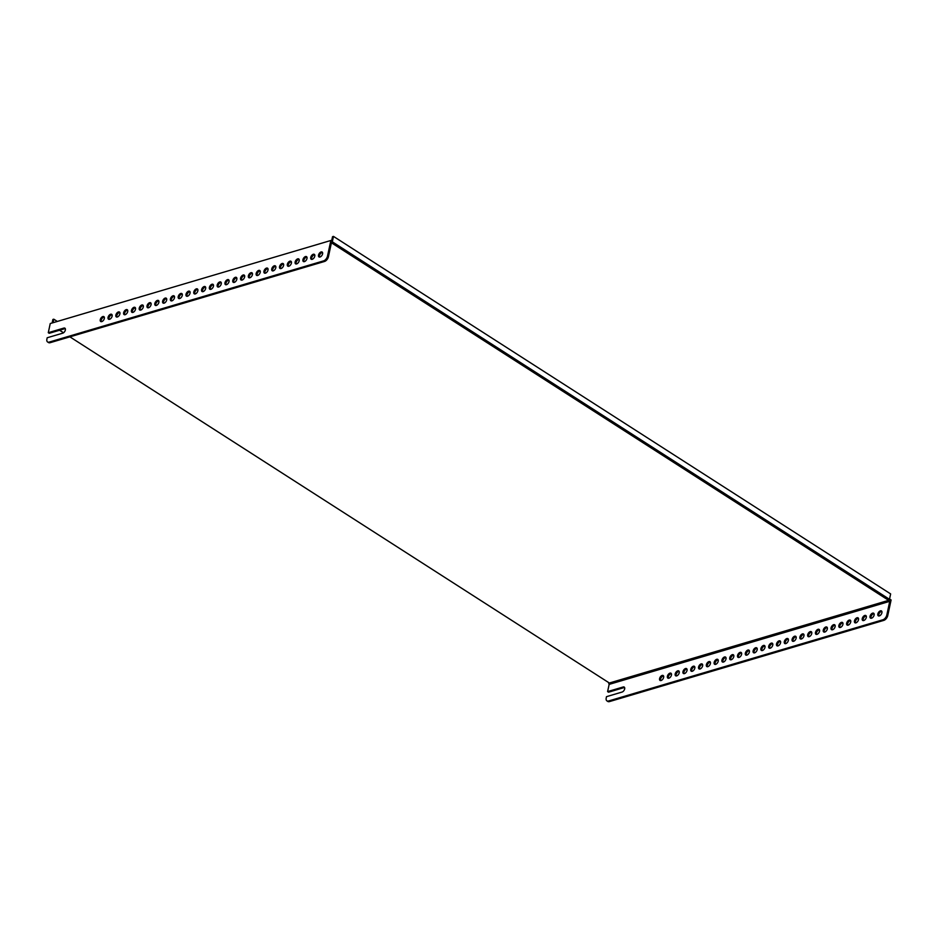 <?xml version="1.0" encoding="UTF-8"?>
<svg xmlns="http://www.w3.org/2000/svg" width="938" height="938" viewBox="0 0 938 938"><rect width="100%" height="100%" fill="white"/><g stroke="black" fill="none" stroke-linecap="round" stroke-linejoin="round"><path stroke-width="1.41" d="M48.284 332.697L63.866 328.077L64.792 328.675L49.21 333.295L48.284 332.697L50.242 323.54L330.856 240.48L332.404 241.465L333.482 236.399L890.643 593.918L889.552 598.983L891.1 599.968L887.758 615.562A4.467 2.544 122.7 0 1 883.807 620.381L609.43 701.601A4.467 2.544 122.7 0 1 607.847 701.46L606.921 700.862A4.467 2.544 -57.3 0 1 606.218 698.024L606.511 696.664L622.105 692.045A2.908 1.653 -57.3 0 0 624.427 689.665A2.908 1.653 -57.3 0 0 624.216 687.073A2.908 1.653 -57.3 0 0 623.184 686.979L607.601 691.599L608.528 692.197L624.122 687.577A2.908 1.653 122.7 0 1 624.591 687.507M63.866 328.077A2.908 1.653 122.7 0 1 64.898 328.171A2.908 1.653 122.7 0 1 65.109 330.774A2.908 1.653 122.7 0 1 62.787 333.154L47.193 337.762L46.9 339.122A4.467 2.544 -57.3 0 0 47.604 341.971A4.467 2.544 -57.3 0 0 49.186 342.1L323.551 260.893A4.467 2.544 -57.3 0 0 327.514 256.062L330.856 240.48M662.158 675.442A2.908 1.653 -57.3 0 0 659.836 677.822A2.908 1.653 -57.3 0 0 660.047 680.425A2.908 1.653 -57.3 0 0 661.079 680.507A2.908 1.653 -57.3 0 0 663.4 678.127A2.908 1.653 -57.3 0 0 663.189 675.536A2.908 1.653 -57.3 0 0 662.158 675.442M660.598 680.578A2.908 1.653 122.7 0 1 660.973 677.986A2.908 1.653 122.7 0 1 663.084 676.04A2.908 1.653 122.7 0 1 663.565 675.97M101.281 321.687A2.908 1.653 122.7 0 1 101.656 319.084A2.908 1.653 122.7 0 1 103.766 317.138A2.908 1.653 122.7 0 1 104.247 317.067M102.84 316.552A2.908 1.653 122.7 0 1 103.872 316.634A2.908 1.653 122.7 0 1 103.696 319.975A2.908 1.653 122.7 0 1 100.729 321.523A2.908 1.653 122.7 0 1 100.518 318.932A2.908 1.653 122.7 0 1 102.84 316.552M669.955 673.144A2.908 1.653 -57.3 0 0 667.633 675.524A2.908 1.653 -57.3 0 0 667.844 678.115A2.908 1.653 -57.3 0 0 668.876 678.209A2.908 1.653 -57.3 0 0 671.198 675.829A2.908 1.653 -57.3 0 0 670.987 673.226A2.908 1.653 -57.3 0 0 669.955 673.144M668.395 678.28A2.908 1.653 122.7 0 1 668.771 675.677A2.908 1.653 122.7 0 1 670.881 673.73A2.908 1.653 122.7 0 1 671.362 673.66M109.078 319.377A2.908 1.653 122.7 0 1 109.453 316.774A2.908 1.653 122.7 0 1 111.563 314.84A2.908 1.653 122.7 0 1 112.032 314.769M110.637 314.242A2.908 1.653 122.7 0 1 111.657 314.324A2.908 1.653 122.7 0 1 111.481 317.665A2.908 1.653 122.7 0 1 108.527 319.213A2.908 1.653 122.7 0 1 108.304 316.622A2.908 1.653 122.7 0 1 110.637 314.242M677.752 670.834A2.908 1.653 -57.3 0 0 675.419 673.214A2.908 1.653 -57.3 0 0 675.641 675.806A2.908 1.653 -57.3 0 0 676.661 675.899A2.908 1.653 -57.3 0 0 678.995 673.519A2.908 1.653 -57.3 0 0 678.772 670.916A2.908 1.653 -57.3 0 0 677.752 670.834M676.192 675.97A2.908 1.653 122.7 0 1 676.568 673.367A2.908 1.653 122.7 0 1 678.678 671.432A2.908 1.653 122.7 0 1 679.147 671.362M116.875 317.067A2.908 1.653 122.7 0 1 117.238 314.464A2.908 1.653 122.7 0 1 119.361 312.53A2.908 1.653 122.7 0 1 119.83 312.46M118.434 311.932A2.908 1.653 122.7 0 1 119.454 312.026A2.908 1.653 122.7 0 1 119.278 315.356A2.908 1.653 122.7 0 1 116.324 316.915A2.908 1.653 122.7 0 1 116.101 314.312A2.908 1.653 122.7 0 1 118.434 311.932M685.549 668.524A2.908 1.653 -57.3 0 0 683.216 670.905A2.908 1.653 -57.3 0 0 683.439 673.507A2.908 1.653 -57.3 0 0 684.459 673.59A2.908 1.653 -57.3 0 0 686.792 671.209A2.908 1.653 -57.3 0 0 686.569 668.618A2.908 1.653 -57.3 0 0 685.549 668.524M683.99 673.66A2.908 1.653 122.7 0 1 684.353 671.057A2.908 1.653 122.7 0 1 686.475 669.122A2.908 1.653 122.7 0 1 686.944 669.052M124.672 314.758A2.908 1.653 122.7 0 1 125.035 312.166A2.908 1.653 122.7 0 1 127.158 310.22A2.908 1.653 122.7 0 1 127.627 310.15M126.231 309.622A2.908 1.653 122.7 0 1 127.251 309.716A2.908 1.653 122.7 0 1 127.076 313.058A2.908 1.653 122.7 0 1 124.109 314.605A2.908 1.653 122.7 0 1 123.898 312.002A2.908 1.653 122.7 0 1 126.231 309.622M693.346 666.215A2.908 1.653 -57.3 0 0 691.013 668.595A2.908 1.653 -57.3 0 0 691.224 671.198A2.908 1.653 -57.3 0 0 692.256 671.28A2.908 1.653 -57.3 0 0 694.577 668.9A2.908 1.653 -57.3 0 0 694.366 666.308A2.908 1.653 -57.3 0 0 693.346 666.215M691.787 671.35A2.908 1.653 122.7 0 1 692.15 668.759A2.908 1.653 122.7 0 1 694.272 666.812A2.908 1.653 122.7 0 1 694.741 666.742M132.457 312.46A2.908 1.653 122.7 0 1 132.833 309.857A2.908 1.653 122.7 0 1 134.943 307.91A2.908 1.653 122.7 0 1 135.424 307.84M134.017 307.312A2.908 1.653 122.7 0 1 135.049 307.406A2.908 1.653 122.7 0 1 134.873 310.748A2.908 1.653 122.7 0 1 131.906 312.295A2.908 1.653 122.7 0 1 131.695 309.692A2.908 1.653 122.7 0 1 134.017 307.312M701.132 663.905A2.908 1.653 -57.3 0 0 698.81 666.285A2.908 1.653 -57.3 0 0 699.021 668.888A2.908 1.653 -57.3 0 0 700.053 668.982A2.908 1.653 -57.3 0 0 702.374 666.601A2.908 1.653 -57.3 0 0 702.163 663.998A2.908 1.653 -57.3 0 0 701.132 663.905M699.572 669.052A2.908 1.653 122.7 0 1 699.947 666.449A2.908 1.653 122.7 0 1 702.058 664.503A2.908 1.653 122.7 0 1 702.539 664.432M140.254 310.15A2.908 1.653 122.7 0 1 140.63 307.547A2.908 1.653 122.7 0 1 142.74 305.6A2.908 1.653 122.7 0 1 143.221 305.53M141.814 305.014A2.908 1.653 122.7 0 1 142.846 305.096A2.908 1.653 122.7 0 1 142.67 308.438A2.908 1.653 122.7 0 1 139.703 309.986A2.908 1.653 122.7 0 1 139.492 307.394A2.908 1.653 122.7 0 1 141.814 305.014M708.929 661.607A2.908 1.653 -57.3 0 0 706.607 663.987A2.908 1.653 -57.3 0 0 706.818 666.578A2.908 1.653 -57.3 0 0 707.838 666.672A2.908 1.653 -57.3 0 0 710.172 664.292A2.908 1.653 -57.3 0 0 709.96 661.689A2.908 1.653 -57.3 0 0 708.929 661.607M707.369 666.742A2.908 1.653 122.7 0 1 707.744 664.139A2.908 1.653 122.7 0 1 709.855 662.193A2.908 1.653 122.7 0 1 710.336 662.122M148.052 307.84A2.908 1.653 122.7 0 1 148.427 305.237A2.908 1.653 122.7 0 1 150.537 303.302A2.908 1.653 122.7 0 1 151.006 303.232M149.611 302.704A2.908 1.653 122.7 0 1 150.631 302.786A2.908 1.653 122.7 0 1 150.455 306.128A2.908 1.653 122.7 0 1 147.501 307.687A2.908 1.653 122.7 0 1 147.278 305.084A2.908 1.653 122.7 0 1 149.611 302.704M716.726 659.297A2.908 1.653 -57.3 0 0 714.393 661.677A2.908 1.653 -57.3 0 0 714.615 664.268A2.908 1.653 -57.3 0 0 715.635 664.362A2.908 1.653 -57.3 0 0 717.969 661.982A2.908 1.653 -57.3 0 0 717.746 659.379A2.908 1.653 -57.3 0 0 716.726 659.297M715.166 664.432A2.908 1.653 122.7 0 1 715.542 661.829A2.908 1.653 122.7 0 1 717.652 659.895A2.908 1.653 122.7 0 1 718.121 659.824M155.849 305.53A2.908 1.653 122.7 0 1 156.212 302.939A2.908 1.653 122.7 0 1 158.334 300.992A2.908 1.653 122.7 0 1 158.803 300.922M157.408 300.394A2.908 1.653 122.7 0 1 158.428 300.488A2.908 1.653 122.7 0 1 158.252 303.818A2.908 1.653 122.7 0 1 155.298 305.378A2.908 1.653 122.7 0 1 155.075 302.775A2.908 1.653 122.7 0 1 157.408 300.394M724.523 656.987A2.908 1.653 -57.3 0 0 722.19 659.367A2.908 1.653 -57.3 0 0 722.412 661.97A2.908 1.653 -57.3 0 0 723.433 662.052A2.908 1.653 -57.3 0 0 725.766 659.672A2.908 1.653 -57.3 0 0 725.543 657.081A2.908 1.653 -57.3 0 0 724.523 656.987M722.964 662.122A2.908 1.653 122.7 0 1 723.327 659.531A2.908 1.653 122.7 0 1 725.449 657.585A2.908 1.653 122.7 0 1 725.918 657.515M163.646 303.22A2.908 1.653 122.7 0 1 164.009 300.629A2.908 1.653 122.7 0 1 166.132 298.683A2.908 1.653 122.7 0 1 166.601 298.612M165.205 298.085A2.908 1.653 122.7 0 1 166.225 298.178A2.908 1.653 122.7 0 1 166.049 301.52A2.908 1.653 122.7 0 1 163.083 303.068A2.908 1.653 122.7 0 1 162.872 300.465A2.908 1.653 122.7 0 1 165.205 298.085M732.32 654.677A2.908 1.653 -57.3 0 0 729.987 657.057A2.908 1.653 -57.3 0 0 730.198 659.66A2.908 1.653 -57.3 0 0 731.23 659.742A2.908 1.653 -57.3 0 0 733.551 657.362A2.908 1.653 -57.3 0 0 733.34 654.771A2.908 1.653 -57.3 0 0 732.32 654.677M730.761 659.813A2.908 1.653 122.7 0 1 731.124 657.221A2.908 1.653 122.7 0 1 733.246 655.275A2.908 1.653 122.7 0 1 733.715 655.205M171.431 300.922A2.908 1.653 122.7 0 1 171.806 298.319A2.908 1.653 122.7 0 1 173.917 296.373A2.908 1.653 122.7 0 1 174.398 296.302M172.991 295.787A2.908 1.653 122.7 0 1 174.022 295.869A2.908 1.653 122.7 0 1 173.847 299.21A2.908 1.653 122.7 0 1 170.88 300.758A2.908 1.653 122.7 0 1 170.669 298.167A2.908 1.653 122.7 0 1 172.991 295.787M740.105 652.379A2.908 1.653 -57.3 0 0 737.784 654.759A2.908 1.653 -57.3 0 0 737.995 657.35A2.908 1.653 -57.3 0 0 739.027 657.444A2.908 1.653 -57.3 0 0 741.348 655.064A2.908 1.653 -57.3 0 0 741.137 652.461A2.908 1.653 -57.3 0 0 740.105 652.379M738.546 657.515A2.908 1.653 122.7 0 1 738.921 654.912A2.908 1.653 122.7 0 1 741.032 652.965A2.908 1.653 122.7 0 1 741.512 652.895M179.228 298.612A2.908 1.653 122.7 0 1 179.604 296.009A2.908 1.653 122.7 0 1 181.714 294.075A2.908 1.653 122.7 0 1 182.195 294.004M180.788 293.477A2.908 1.653 122.7 0 1 181.82 293.559A2.908 1.653 122.7 0 1 181.644 296.9A2.908 1.653 122.7 0 1 178.677 298.448A2.908 1.653 122.7 0 1 178.466 295.857A2.908 1.653 122.7 0 1 180.788 293.477M747.903 650.069A2.908 1.653 -57.3 0 0 745.581 652.449A2.908 1.653 -57.3 0 0 745.792 655.041A2.908 1.653 -57.3 0 0 746.812 655.134A2.908 1.653 -57.3 0 0 749.145 652.754A2.908 1.653 -57.3 0 0 748.934 650.151A2.908 1.653 -57.3 0 0 747.903 650.069M746.343 655.205A2.908 1.653 122.7 0 1 746.718 652.602A2.908 1.653 122.7 0 1 748.829 650.667A2.908 1.653 122.7 0 1 749.31 650.597M187.025 296.302A2.908 1.653 122.7 0 1 187.401 293.7A2.908 1.653 122.7 0 1 189.511 291.765A2.908 1.653 122.7 0 1 189.98 291.695M188.585 291.167A2.908 1.653 122.7 0 1 189.605 291.261A2.908 1.653 122.7 0 1 189.429 294.591A2.908 1.653 122.7 0 1 186.474 296.15A2.908 1.653 122.7 0 1 186.252 293.547A2.908 1.653 122.7 0 1 188.585 291.167M755.7 647.759A2.908 1.653 -57.3 0 0 753.366 650.14A2.908 1.653 -57.3 0 0 753.589 652.742A2.908 1.653 -57.3 0 0 754.609 652.825A2.908 1.653 -57.3 0 0 756.943 650.444A2.908 1.653 -57.3 0 0 756.72 647.853A2.908 1.653 -57.3 0 0 755.7 647.759M754.14 652.895A2.908 1.653 122.7 0 1 754.515 650.292A2.908 1.653 122.7 0 1 756.626 648.357A2.908 1.653 122.7 0 1 757.095 648.287M194.823 293.993A2.908 1.653 122.7 0 1 195.186 291.401A2.908 1.653 122.7 0 1 197.308 289.455A2.908 1.653 122.7 0 1 197.777 289.385M196.382 288.857A2.908 1.653 122.7 0 1 197.402 288.951A2.908 1.653 122.7 0 1 197.226 292.293A2.908 1.653 122.7 0 1 194.272 293.84A2.908 1.653 122.7 0 1 194.049 291.237A2.908 1.653 122.7 0 1 196.382 288.857M763.497 645.45A2.908 1.653 -57.3 0 0 761.164 647.83A2.908 1.653 -57.3 0 0 761.386 650.433A2.908 1.653 -57.3 0 0 762.406 650.515A2.908 1.653 -57.3 0 0 764.74 648.135A2.908 1.653 -57.3 0 0 764.517 645.543A2.908 1.653 -57.3 0 0 763.497 645.45M761.937 650.585A2.908 1.653 122.7 0 1 762.301 647.994A2.908 1.653 122.7 0 1 764.423 646.048A2.908 1.653 122.7 0 1 764.892 645.977M202.62 291.695A2.908 1.653 122.7 0 1 202.983 289.092A2.908 1.653 122.7 0 1 205.105 287.145A2.908 1.653 122.7 0 1 205.574 287.075M204.167 286.547A2.908 1.653 122.7 0 1 205.199 286.641A2.908 1.653 122.7 0 1 205.023 289.983A2.908 1.653 122.7 0 1 202.057 291.53A2.908 1.653 122.7 0 1 201.846 288.927A2.908 1.653 122.7 0 1 204.167 286.547M771.294 643.14A2.908 1.653 -57.3 0 0 768.961 645.52A2.908 1.653 -57.3 0 0 769.172 648.123A2.908 1.653 -57.3 0 0 770.204 648.217A2.908 1.653 -57.3 0 0 772.525 645.836A2.908 1.653 -57.3 0 0 772.314 643.234A2.908 1.653 -57.3 0 0 771.294 643.14M769.735 648.287A2.908 1.653 122.7 0 1 770.098 645.684A2.908 1.653 122.7 0 1 772.22 643.738A2.908 1.653 122.7 0 1 772.689 643.667M210.405 289.385A2.908 1.653 122.7 0 1 210.78 286.782A2.908 1.653 122.7 0 1 212.891 284.835A2.908 1.653 122.7 0 1 213.372 284.765M211.965 284.249A2.908 1.653 122.7 0 1 212.996 284.331A2.908 1.653 122.7 0 1 212.82 287.673A2.908 1.653 122.7 0 1 209.854 289.221A2.908 1.653 122.7 0 1 209.643 286.629A2.908 1.653 122.7 0 1 211.965 284.249M779.079 640.842A2.908 1.653 -57.3 0 0 776.758 643.222A2.908 1.653 -57.3 0 0 776.969 645.813A2.908 1.653 -57.3 0 0 778.001 645.907A2.908 1.653 -57.3 0 0 780.322 643.527A2.908 1.653 -57.3 0 0 780.111 640.924A2.908 1.653 -57.3 0 0 779.079 640.842M777.52 645.977A2.908 1.653 122.7 0 1 777.895 643.374A2.908 1.653 122.7 0 1 780.006 641.428A2.908 1.653 122.7 0 1 780.486 641.358M218.202 287.075A2.908 1.653 122.7 0 1 218.577 284.472A2.908 1.653 122.7 0 1 220.688 282.537A2.908 1.653 122.7 0 1 221.157 282.467M219.762 281.939A2.908 1.653 122.7 0 1 220.793 282.021A2.908 1.653 122.7 0 1 220.618 285.363A2.908 1.653 122.7 0 1 217.651 286.922A2.908 1.653 122.7 0 1 217.44 284.32A2.908 1.653 122.7 0 1 219.762 281.939M786.876 638.532A2.908 1.653 -57.3 0 0 784.555 640.912A2.908 1.653 -57.3 0 0 784.766 643.515A2.908 1.653 -57.3 0 0 785.786 643.597A2.908 1.653 -57.3 0 0 788.119 641.217A2.908 1.653 -57.3 0 0 787.908 638.614A2.908 1.653 -57.3 0 0 786.876 638.532M785.317 643.667A2.908 1.653 122.7 0 1 785.692 641.064A2.908 1.653 122.7 0 1 787.803 639.13A2.908 1.653 122.7 0 1 788.283 639.059M225.999 284.765A2.908 1.653 122.7 0 1 226.363 282.174A2.908 1.653 122.7 0 1 228.485 280.228A2.908 1.653 122.7 0 1 228.954 280.157M227.559 279.63A2.908 1.653 122.7 0 1 228.579 279.723A2.908 1.653 122.7 0 1 228.403 283.053A2.908 1.653 122.7 0 1 225.448 284.613A2.908 1.653 122.7 0 1 225.226 282.01A2.908 1.653 122.7 0 1 227.559 279.63M794.674 636.222A2.908 1.653 -57.3 0 0 792.34 638.602A2.908 1.653 -57.3 0 0 792.563 641.205A2.908 1.653 -57.3 0 0 793.583 641.287A2.908 1.653 -57.3 0 0 795.916 638.907A2.908 1.653 -57.3 0 0 795.694 636.316A2.908 1.653 -57.3 0 0 794.674 636.222M793.114 641.358A2.908 1.653 122.7 0 1 793.478 638.766A2.908 1.653 122.7 0 1 795.6 636.82A2.908 1.653 122.7 0 1 796.069 636.75M233.797 282.455A2.908 1.653 122.7 0 1 234.16 279.864A2.908 1.653 122.7 0 1 236.282 277.918A2.908 1.653 122.7 0 1 236.751 277.847M235.356 277.32A2.908 1.653 122.7 0 1 236.376 277.413A2.908 1.653 122.7 0 1 236.2 280.755A2.908 1.653 122.7 0 1 233.245 282.303A2.908 1.653 122.7 0 1 233.023 279.7A2.908 1.653 122.7 0 1 235.356 277.32M802.471 633.912A2.908 1.653 -57.3 0 0 800.137 636.292A2.908 1.653 -57.3 0 0 800.36 638.895A2.908 1.653 -57.3 0 0 801.38 638.977A2.908 1.653 -57.3 0 0 803.714 636.597A2.908 1.653 -57.3 0 0 803.491 634.006A2.908 1.653 -57.3 0 0 802.471 633.912M800.911 639.048A2.908 1.653 122.7 0 1 801.275 636.456A2.908 1.653 122.7 0 1 803.397 634.51A2.908 1.653 122.7 0 1 803.866 634.44M241.582 280.157A2.908 1.653 122.7 0 1 241.957 277.554A2.908 1.653 122.7 0 1 244.079 275.608A2.908 1.653 122.7 0 1 244.548 275.538M243.141 275.022A2.908 1.653 122.7 0 1 244.173 275.104A2.908 1.653 122.7 0 1 243.997 278.445A2.908 1.653 122.7 0 1 241.031 279.993A2.908 1.653 122.7 0 1 240.82 277.402A2.908 1.653 122.7 0 1 243.141 275.022M810.256 631.614A2.908 1.653 -57.3 0 0 807.935 633.994A2.908 1.653 -57.3 0 0 808.146 636.585A2.908 1.653 -57.3 0 0 809.177 636.679A2.908 1.653 -57.3 0 0 811.499 634.299A2.908 1.653 -57.3 0 0 811.288 631.696A2.908 1.653 -57.3 0 0 810.256 631.614M808.708 636.75A2.908 1.653 122.7 0 1 809.072 634.147A2.908 1.653 122.7 0 1 811.194 632.2A2.908 1.653 122.7 0 1 811.663 632.13M249.379 277.847A2.908 1.653 122.7 0 1 249.754 275.244A2.908 1.653 122.7 0 1 251.865 273.31A2.908 1.653 122.7 0 1 252.345 273.239M250.938 272.712A2.908 1.653 122.7 0 1 251.97 272.794A2.908 1.653 122.7 0 1 251.794 276.135A2.908 1.653 122.7 0 1 248.828 277.683A2.908 1.653 122.7 0 1 248.617 275.092A2.908 1.653 122.7 0 1 250.938 272.712M818.053 629.304A2.908 1.653 -57.3 0 0 815.732 631.684A2.908 1.653 -57.3 0 0 815.943 634.276A2.908 1.653 -57.3 0 0 816.975 634.369A2.908 1.653 -57.3 0 0 819.296 631.989A2.908 1.653 -57.3 0 0 819.085 629.386A2.908 1.653 -57.3 0 0 818.053 629.304M816.494 634.44A2.908 1.653 122.7 0 1 816.869 631.837A2.908 1.653 122.7 0 1 818.98 629.902A2.908 1.653 122.7 0 1 819.46 629.832M257.176 275.538A2.908 1.653 122.7 0 1 257.551 272.935A2.908 1.653 122.7 0 1 259.662 271A2.908 1.653 122.7 0 1 260.131 270.93M258.736 270.402A2.908 1.653 122.7 0 1 259.767 270.496A2.908 1.653 122.7 0 1 259.592 273.826A2.908 1.653 122.7 0 1 256.625 275.385A2.908 1.653 122.7 0 1 256.402 272.782A2.908 1.653 122.7 0 1 258.736 270.402M825.85 626.994A2.908 1.653 -57.3 0 0 823.517 629.375A2.908 1.653 -57.3 0 0 823.74 631.978A2.908 1.653 -57.3 0 0 824.76 632.06A2.908 1.653 -57.3 0 0 827.093 629.679A2.908 1.653 -57.3 0 0 826.882 627.088A2.908 1.653 -57.3 0 0 825.85 626.994M824.291 632.13A2.908 1.653 122.7 0 1 824.666 629.527A2.908 1.653 122.7 0 1 826.777 627.592A2.908 1.653 122.7 0 1 827.246 627.522M264.973 273.228A2.908 1.653 122.7 0 1 265.337 270.636A2.908 1.653 122.7 0 1 267.459 268.69A2.908 1.653 122.7 0 1 267.928 268.62M266.533 268.092A2.908 1.653 122.7 0 1 267.553 268.186A2.908 1.653 122.7 0 1 267.377 271.528A2.908 1.653 122.7 0 1 264.422 273.075A2.908 1.653 122.7 0 1 264.199 270.472A2.908 1.653 122.7 0 1 266.533 268.092M833.648 624.685A2.908 1.653 -57.3 0 0 831.314 627.065A2.908 1.653 -57.3 0 0 831.537 629.668A2.908 1.653 -57.3 0 0 832.557 629.75A2.908 1.653 -57.3 0 0 834.89 627.37A2.908 1.653 -57.3 0 0 834.668 624.778A2.908 1.653 -57.3 0 0 833.648 624.685M832.088 629.82A2.908 1.653 122.7 0 1 832.452 627.229A2.908 1.653 122.7 0 1 834.574 625.283A2.908 1.653 122.7 0 1 835.043 625.212M272.77 270.93A2.908 1.653 122.7 0 1 273.134 268.327A2.908 1.653 122.7 0 1 275.256 266.38A2.908 1.653 122.7 0 1 275.725 266.31M274.33 265.782A2.908 1.653 122.7 0 1 275.35 265.876A2.908 1.653 122.7 0 1 275.174 269.218A2.908 1.653 122.7 0 1 272.208 270.765A2.908 1.653 122.7 0 1 271.997 268.162A2.908 1.653 122.7 0 1 274.33 265.782M841.445 622.375A2.908 1.653 -57.3 0 0 839.111 624.755A2.908 1.653 -57.3 0 0 839.334 627.358A2.908 1.653 -57.3 0 0 840.354 627.452A2.908 1.653 -57.3 0 0 842.687 625.071A2.908 1.653 -57.3 0 0 842.465 622.469A2.908 1.653 -57.3 0 0 841.445 622.375M839.885 627.522A2.908 1.653 122.7 0 1 840.249 624.919A2.908 1.653 122.7 0 1 842.371 622.973A2.908 1.653 122.7 0 1 842.84 622.902M280.556 268.62A2.908 1.653 122.7 0 1 280.931 266.017A2.908 1.653 122.7 0 1 283.053 264.07A2.908 1.653 122.7 0 1 283.522 264M282.115 263.484A2.908 1.653 122.7 0 1 283.147 263.566A2.908 1.653 122.7 0 1 282.971 266.908A2.908 1.653 122.7 0 1 280.005 268.456A2.908 1.653 122.7 0 1 279.794 265.864A2.908 1.653 122.7 0 1 282.115 263.484M849.23 620.077A2.908 1.653 -57.3 0 0 846.908 622.457A2.908 1.653 -57.3 0 0 847.12 625.048A2.908 1.653 -57.3 0 0 848.151 625.142A2.908 1.653 -57.3 0 0 850.473 622.762A2.908 1.653 -57.3 0 0 850.262 620.159A2.908 1.653 -57.3 0 0 849.23 620.077M847.671 625.212A2.908 1.653 122.7 0 1 848.046 622.609A2.908 1.653 122.7 0 1 850.168 620.663A2.908 1.653 122.7 0 1 850.637 620.593M288.353 266.31A2.908 1.653 122.7 0 1 288.728 263.707A2.908 1.653 122.7 0 1 290.839 261.772A2.908 1.653 122.7 0 1 291.319 261.702M289.912 261.174A2.908 1.653 122.7 0 1 290.944 261.256A2.908 1.653 122.7 0 1 290.768 264.598A2.908 1.653 122.7 0 1 287.802 266.158A2.908 1.653 122.7 0 1 287.591 263.555A2.908 1.653 122.7 0 1 289.912 261.174M857.027 617.767A2.908 1.653 -57.3 0 0 854.706 620.147A2.908 1.653 -57.3 0 0 854.917 622.75A2.908 1.653 -57.3 0 0 855.948 622.832A2.908 1.653 -57.3 0 0 858.27 620.452A2.908 1.653 -57.3 0 0 858.059 617.849A2.908 1.653 -57.3 0 0 857.027 617.767M855.468 622.902A2.908 1.653 122.7 0 1 855.843 620.299A2.908 1.653 122.7 0 1 857.953 618.365A2.908 1.653 122.7 0 1 858.434 618.294M296.15 264A2.908 1.653 122.7 0 1 296.525 261.409A2.908 1.653 122.7 0 1 298.636 259.463A2.908 1.653 122.7 0 1 299.105 259.392M297.709 258.865A2.908 1.653 122.7 0 1 298.741 258.958A2.908 1.653 122.7 0 1 298.554 262.288A2.908 1.653 122.7 0 1 295.599 263.848A2.908 1.653 122.7 0 1 295.376 261.245A2.908 1.653 122.7 0 1 297.709 258.865M864.824 615.457A2.908 1.653 -57.3 0 0 862.491 617.837A2.908 1.653 -57.3 0 0 862.714 620.44A2.908 1.653 -57.3 0 0 863.734 620.522A2.908 1.653 -57.3 0 0 866.067 618.142A2.908 1.653 -57.3 0 0 865.856 615.551A2.908 1.653 -57.3 0 0 864.824 615.457M863.265 620.593A2.908 1.653 122.7 0 1 863.64 618.001A2.908 1.653 122.7 0 1 865.751 616.055A2.908 1.653 122.7 0 1 866.22 615.985M303.947 261.69A2.908 1.653 122.7 0 1 304.311 259.099A2.908 1.653 122.7 0 1 306.433 257.153A2.908 1.653 122.7 0 1 306.902 257.082M305.507 256.555A2.908 1.653 122.7 0 1 306.527 256.649A2.908 1.653 122.7 0 1 306.351 259.99A2.908 1.653 122.7 0 1 303.396 261.538A2.908 1.653 122.7 0 1 303.173 258.935A2.908 1.653 122.7 0 1 305.507 256.555M69.881 336.848L608.809 682.665M331.595 242.907L888.638 600.343L889.482 599.323L888.638 600.343L609.36 683.016M327.514 256.062L328.441 256.66L331.36 243.024L332.322 241.816L889.482 599.323M59.563 330.223L63.526 332.779M607.601 691.599L609.149 684.388L608.692 683.204M52.118 322.977L52.88 319.459L53.806 319.19L57.324 321.441M889.306 600.144L889.752 601.328L886.832 614.965L887.758 615.562M878.859 615.985A2.908 1.653 122.7 0 1 879.223 613.382A2.908 1.653 122.7 0 1 881.345 611.435A2.908 1.653 122.7 0 1 881.814 611.365M871.062 618.283A2.908 1.653 122.7 0 1 871.425 615.691A2.908 1.653 122.7 0 1 873.548 613.745A2.908 1.653 122.7 0 1 874.017 613.675M606.921 700.862A4.467 2.544 -57.3 0 0 608.504 701.003L609.43 701.601M883.807 620.381L882.881 619.784L608.504 701.003M882.881 619.784A4.467 2.544 -57.3 0 0 886.832 614.965M609.149 684.388L889.752 601.328M879.328 615.914A2.908 1.653 -57.3 0 0 881.661 613.534A2.908 1.653 -57.3 0 0 881.439 610.931A2.908 1.653 -57.3 0 0 880.419 610.849A2.908 1.653 -57.3 0 0 878.085 613.229A2.908 1.653 -57.3 0 0 878.296 615.82A2.908 1.653 -57.3 0 0 879.328 615.914M871.531 618.212A2.908 1.653 -57.3 0 0 873.864 615.832A2.908 1.653 -57.3 0 0 873.641 613.241A2.908 1.653 -57.3 0 0 872.621 613.147A2.908 1.653 -57.3 0 0 870.288 615.527A2.908 1.653 -57.3 0 0 870.511 618.13A2.908 1.653 -57.3 0 0 871.531 618.212M321.089 251.947A2.908 1.653 122.7 0 1 322.121 252.029A2.908 1.653 122.7 0 1 321.945 255.371A2.908 1.653 122.7 0 1 318.979 256.918A2.908 1.653 122.7 0 1 318.768 254.327A2.908 1.653 122.7 0 1 321.089 251.947M313.304 254.257A2.908 1.653 122.7 0 1 314.324 254.339A2.908 1.653 122.7 0 1 314.148 257.68A2.908 1.653 122.7 0 1 311.181 259.228A2.908 1.653 122.7 0 1 310.97 256.637A2.908 1.653 122.7 0 1 313.304 254.257M328.441 256.66A4.467 2.544 122.7 0 1 324.489 261.479L323.551 260.893M49.186 342.1L50.113 342.698L324.489 261.479M50.113 342.698A4.467 2.544 122.7 0 1 48.53 342.558L47.604 341.971M319.53 257.082A2.908 1.653 122.7 0 1 319.905 254.479A2.908 1.653 122.7 0 1 322.027 252.545A2.908 1.653 122.7 0 1 322.496 252.474M311.744 259.392A2.908 1.653 122.7 0 1 312.108 256.789A2.908 1.653 122.7 0 1 314.23 254.843A2.908 1.653 122.7 0 1 314.699 254.773M331.63 240.972L332.544 236.681L333.482 236.399M53.056 322.707L53.806 319.19M623.184 686.979L624.122 687.577"/></g></svg>
